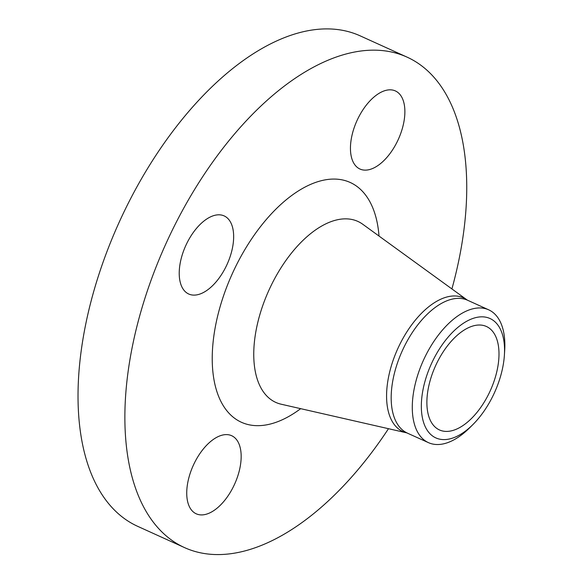 <?xml version="1.0" encoding="UTF-8"?>
<svg xmlns="http://www.w3.org/2000/svg" width="583" height="583" viewBox="0 0 583 583"><rect width="100%" height="100%" fill="white"/><g stroke="black" fill="none" stroke-linecap="round" stroke-linejoin="round"><path stroke-width="0.87" d="M396.046 91.261A42.88 22.693 114.4 0 0 395.383 90.933A42.88 22.693 114.4 0 0 357.292 119.967A42.88 22.693 114.4 0 0 359.274 168.698A42.88 22.693 114.4 0 0 359.944 169.026A42.88 22.693 114.4 0 0 398.036 139.993A42.88 22.693 114.4 0 0 396.046 91.261M186.363 244.313A42.88 22.693 114.4 0 0 188.717 294.007A42.88 22.693 114.4 0 0 226.51 265.608A42.88 22.693 114.4 0 0 224.156 215.914A42.88 22.693 114.4 0 0 186.363 244.313M195.56 513.477A42.88 22.693 114.4 0 0 196.231 513.805A42.88 22.693 114.4 0 0 234.322 484.772A42.88 22.693 114.4 0 0 232.333 436.04A42.88 22.693 114.4 0 0 231.67 435.712A42.88 22.693 114.4 0 0 193.578 464.746A42.88 22.693 114.4 0 0 195.56 513.477M451.905 288.942A269.295 142.507 114.4 0 0 407.087 57.141L360.243 35.884A269.295 142.507 114.4 0 0 122.889 214.238A269.295 142.507 114.4 0 0 137.675 526.332L184.519 547.597A269.295 142.507 114.4 0 0 388.482 428.702M407.087 57.141A269.295 142.507 114.4 0 0 169.74 235.496A269.295 142.507 114.4 0 0 184.519 547.597M504.397 355.091L504.689 350.507A72.926 38.587 114.4 0 0 488.7 309.828A72.926 38.587 114.4 0 0 424.431 358.122A72.926 38.587 114.4 0 0 428.432 442.635A72.926 38.587 114.4 0 0 469.577 427.878L472.835 424.635A65.551 34.689 114.4 0 0 493.626 394.494A65.551 34.689 114.4 0 0 504.397 355.091A65.551 34.689 114.4 0 0 479.692 316.933A65.551 34.689 114.4 0 0 432.258 361.941A65.551 34.689 114.4 0 0 427.135 430.13A65.551 34.689 114.4 0 0 472.835 424.635M489.531 392.323A56.806 30.061 114.4 0 0 486.419 326.487A56.806 30.061 114.4 0 0 436.346 364.105A56.806 30.061 114.4 0 0 439.465 429.948A56.806 30.061 114.4 0 0 489.531 392.323M379.016 236.049A131.663 69.676 114.4 0 0 322.37 180.446A131.663 69.676 114.4 0 0 234.169 269.674A131.663 69.676 114.4 0 0 220.323 400.244A131.663 69.676 114.4 0 0 300.682 408.661M406.81 432.877A73.4 38.842 114.4 0 1 398.801 346.477A73.4 38.842 114.4 0 1 467.121 299.975L362.801 224.287A99.365 52.587 114.4 0 0 270.308 287.23A99.365 52.587 114.4 0 0 281.152 404.208L406.81 432.877L428.432 442.635M467.121 299.975L467.602 300.252A72.926 38.587 114.4 0 0 403.327 348.547A72.926 38.587 114.4 0 0 407.328 433.06M467.602 300.252L488.7 309.828"/></g></svg>
